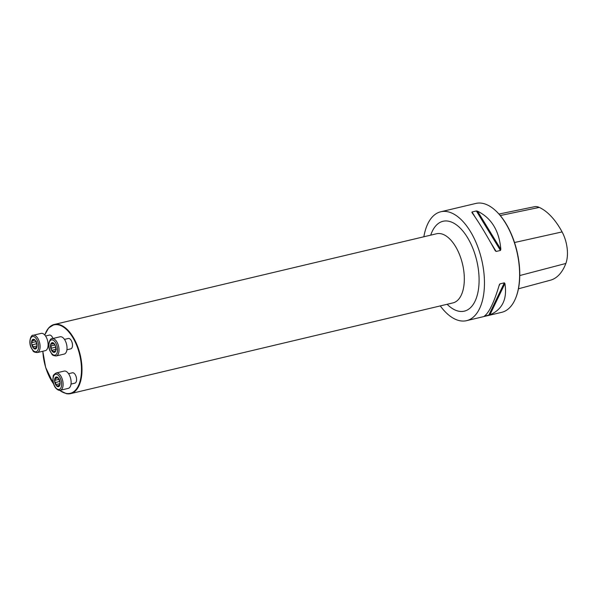 <?xml version="1.0" encoding="UTF-8"?>
<svg xmlns="http://www.w3.org/2000/svg" width="597" height="597" viewBox="0 0 597 597"><rect width="100%" height="100%" fill="white"/><g stroke="black" fill="none" stroke-linecap="round" stroke-linejoin="round"><path stroke-width="0.9" d="M440.758 211.771L475.906 203.428A55.954 28.738 76.7 0 1 482.316 203.293A55.954 28.738 76.7 0 1 495.212 210.286A55.954 28.738 76.7 0 1 515.905 297.522A55.954 28.738 76.7 0 1 501.741 312.321L466.593 320.656A55.954 28.738 -103.3 0 0 482.883 265.598A55.954 28.738 -103.3 0 0 447.168 211.637A55.954 28.738 -103.3 0 0 440.758 211.771A55.954 28.738 -103.3 0 0 423.87 236.77M440.28 305.91A55.954 28.738 -103.3 0 0 466.593 320.656M499.293 284.888L499.987 283.866L504.323 282.836L504.913 283.56C507.39 299.09 502.383 309.522 489.898 314.85L484.279 316.186C489.13 312.664 494.137 302.231 499.293 284.888L499.465 284.426M476.361 210.957L477.533 211.189C491.48 218.077 499.249 230.8 500.831 249.352L500.458 250.434L496.122 251.464L495.212 250.688C485.988 233.949 478.227 221.226 471.914 212.517L472.026 211.987L476.361 210.957L500.458 250.434M471.914 212.517L472.026 211.987L475.234 217.248M495.406 210.465A55.424 28.462 76.7 0 1 495.592 210.637A55.424 28.462 76.7 0 1 516.099 297.037A55.424 28.462 76.7 0 1 516.002 297.276M518.45 288.791L550.382 280.217A62.386 32.037 -103.3 0 0 565.852 263.456A25.081 12.88 -103.3 0 0 562.09 231.92A62.386 32.037 -103.3 0 0 539.263 207.405A25.081 12.88 -103.3 0 0 534.405 206.734L498.98 214.047M45.544 335.999L49.409 335.081A5.328 2.739 76.7 0 1 50.021 335.066A5.328 2.739 76.7 0 1 52.954 338.477M64.469 339.394L68.334 338.477A5.328 2.739 76.7 0 1 72.431 344.178A5.328 2.739 76.7 0 1 70.789 348.849L66.924 349.767M68.558 373.7L72.424 372.782A5.328 2.739 76.7 0 1 76.312 377.334A5.328 2.739 76.7 0 1 74.879 383.155L71.021 384.072M59.178 386.289L58.707 386.117L59.178 386.289L59.655 385.184L60.021 382.319A4.985 2.56 76.7 0 1 59.178 386.289A4.985 2.56 76.7 0 1 56.499 385.811A4.985 2.56 76.7 0 1 54.655 381.356A4.985 2.56 76.7 0 1 55.491 377.386A4.985 2.56 76.7 0 1 58.178 377.871A4.985 2.56 76.7 0 1 60.021 382.319L58.178 377.871M60.282 390.274L68.289 388.371A8.88 4.56 -103.3 0 0 70.677 378.677A8.88 4.56 -103.3 0 0 64.185 371.088L56.178 372.983A8.88 4.56 76.7 0 1 62.663 380.573A8.88 4.56 76.7 0 1 60.282 390.274L58.946 390.304C55.506 389.02 53.484 385.632 52.887 380.147L53.178 376.558C52.917 375.573 53.917 374.379 56.178 372.983M59.431 385.946L57.185 386.147M57.461 385.893L56.499 385.811L55.349 382.505M59.663 385.11L57.484 385.863M55.417 382.49L59.61 381.498L55.387 382.498L54.655 381.356L55.111 380.237L59.401 379.244M55.148 380.237L55.491 377.386L57.916 377.617M55.491 377.386L56.454 377.446M58.14 377.826L57.648 377.946L57.939 377.64M55.506 378.386L57.394 377.931M59.118 379.408L59.558 381.505M56.245 384.572L59.954 383.692M54.879 344.715L52.67 342.671A4.985 2.56 76.7 0 1 55.282 345.521A4.985 2.56 76.7 0 1 55.857 350.379A4.985 2.56 76.7 0 1 53.827 352.394A4.985 2.56 76.7 0 1 51.215 349.551A4.985 2.56 76.7 0 1 50.633 344.685A4.985 2.56 76.7 0 1 52.67 342.671L50.633 344.685L51.021 345.924L55.028 344.976L51.021 345.924M56.185 355.961L64.2 354.066A8.88 4.56 -103.3 0 0 66.924 346.282A8.88 4.56 -103.3 0 0 60.096 336.783L52.088 338.678A8.88 4.56 76.7 0 1 58.916 348.178A8.88 4.56 76.7 0 1 56.185 355.961C53.536 355.737 52.111 355.118 51.909 354.125L50.029 351.043C46.924 344.514 50.417 337.753 52.088 338.678M54.812 344.633L55.685 346.76L55.805 350.611M55.857 350.379L55.73 350.835M55.737 350.805L53.827 352.394L51.999 350.357M52.148 350.26L51.215 349.551L51.058 345.939M56.446 349.2L52.185 350.245M51.282 348.193L55.499 347.193L55.961 349.058M52.67 342.671L52.364 343.141L53.223 342.932M53.872 343.7L51.446 344.096M55.648 346.596L55.499 347.193M53.372 351.588L54.917 351.223M32.484 339.686L33.439 339.745L32.484 339.686L31.641 343.656A4.985 2.56 76.7 0 1 32.484 339.686A4.985 2.56 76.7 0 1 35.163 340.171A4.985 2.56 76.7 0 1 37.007 344.618A4.985 2.56 76.7 0 1 36.171 348.588A4.985 2.56 76.7 0 1 33.484 348.111A4.985 2.56 76.7 0 1 31.641 343.656L33.253 346.835L36.947 345.962M37.268 352.566L45.275 350.67A8.88 4.56 -103.3 0 0 47.857 341.932A8.88 4.56 -103.3 0 0 42.193 333.365A8.88 4.56 -103.3 0 0 41.171 333.387L33.163 335.283A8.88 4.56 76.7 0 1 34.186 335.26A8.88 4.56 76.7 0 1 39.85 343.827A8.88 4.56 76.7 0 1 37.268 352.566C34.619 352.342 33.193 351.723 32.984 350.73L31.111 347.648C28.007 341.118 31.492 334.357 33.163 335.283M33.439 339.745L35.163 340.171L35.902 341.29L37.059 345.596M35.126 340.126L34.641 340.245L34.932 339.939M36.395 341.544L32.141 342.536M37.044 345.67L36.171 348.588L34.178 348.447M36.171 348.588L35.693 348.417L36.417 348.245M34.447 348.193L33.484 348.111L33.253 346.835M36.648 347.409L34.469 348.163M32.335 344.805L36.581 343.797L36.932 344.126M36.104 341.708L36.544 343.805M33.231 346.872L36.939 345.991M32.492 340.678L34.387 340.23M565.852 263.456L519.771 275.545M539.263 207.405L500.264 215.539M562.09 231.92L514.517 242.524M489.898 314.85L504.913 283.56M488.794 315.201L504.323 282.836M498.973 285.97L499.987 283.866M496.122 251.464L490.622 242.457M500.831 249.352L477.533 211.189M447.131 304.283A46.185 23.716 -103.3 0 0 479.092 281.112A46.185 23.716 -103.3 0 0 448.302 221.166A46.185 23.716 -103.3 0 0 430.728 235.143M45.185 334.036A35.529 18.246 76.7 0 1 54.237 324.477A35.529 18.246 76.7 0 1 58.312 324.395A35.529 18.246 76.7 0 1 80.991 358.655A35.529 18.246 76.7 0 1 70.647 393.617A35.529 18.246 76.7 0 1 66.573 393.699M59.536 390.356L66.468 393.707L70.647 393.617L452.981 302.895A35.529 18.246 -103.3 0 0 463.324 267.934A35.529 18.246 -103.3 0 0 440.646 233.673A35.529 18.246 -103.3 0 0 436.579 233.755L54.237 324.477L48.663 327.932L44.73 334.969M59.722 390.348A35.171 18.059 -103.3 0 0 66.237 393.423A35.171 18.059 -103.3 0 0 77.423 347.305A35.171 18.059 -103.3 0 0 44.805 335.051M42.85 351.245A35.171 18.059 -103.3 0 0 53.573 383.864M58.245 389.46A7.813 4.015 -103.3 0 0 60.528 378.685A7.813 4.015 -103.3 0 0 53.245 377.371A7.813 4.015 -103.3 0 0 58.245 389.46M55.387 380.177L59.066 379.304M55.536 378.408L57.476 377.946M56.267 384.543L59.954 383.662M58.715 386.08L59.454 385.908M57.454 348.29A7.813 4.015 -103.3 0 0 50.357 340.551A7.813 4.015 -103.3 0 0 51.932 353.76A7.813 4.015 -103.3 0 0 57.454 348.29M52.387 343.171L53.26 342.962M51.327 348.178L55.514 347.178M53.379 351.551L54.946 351.178M52.506 350.163L55.969 349.342M33.417 336.514A7.813 4.015 -103.3 0 0 31.141 347.297A7.813 4.015 -103.3 0 0 38.424 348.603A7.813 4.015 -103.3 0 0 33.417 336.514M32.41 344.79L36.596 343.797M32.372 342.477L36.051 341.603M32.522 340.708L34.469 340.245M35.701 348.379L36.439 348.208M495.592 210.637L495.212 210.286M516.099 297.037L515.905 297.522M42.797 351.26L45.641 367.424L53.648 384.087M48.82 346.178L48.006 346.372"/></g></svg>
